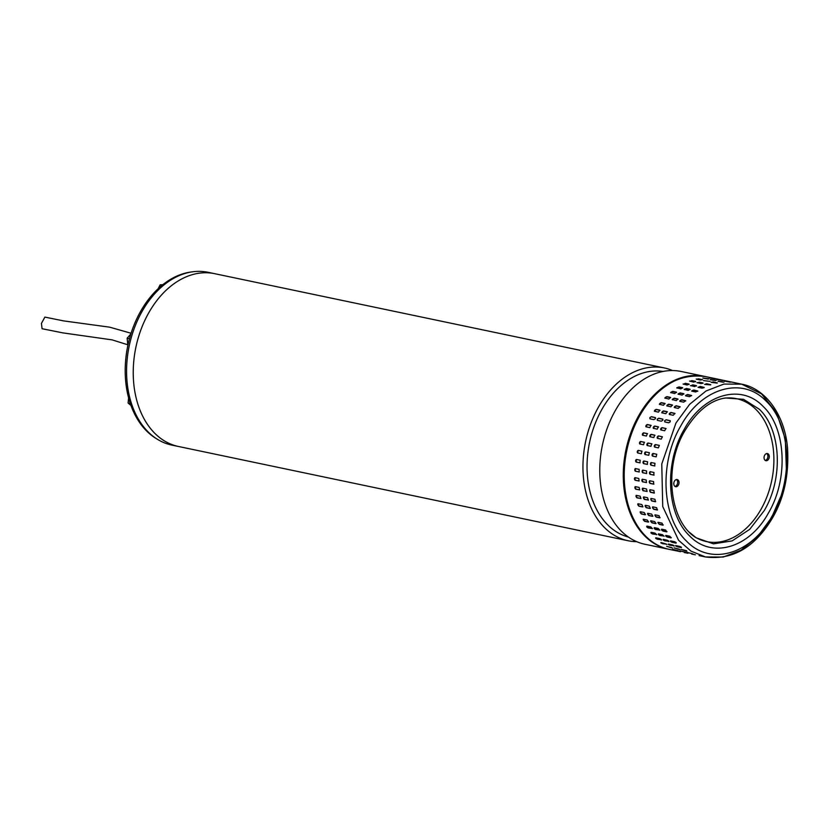<?xml version="1.0" encoding="UTF-8"?>
<svg xmlns="http://www.w3.org/2000/svg" width="829" height="829" viewBox="0 0 829 829"><rect width="100%" height="100%" fill="white"/><g stroke="black" fill="none" stroke-linecap="round" stroke-linejoin="round"><path stroke-width="1.24" d="M127.977 344.833L112.153 339.88L62.942 332.895L42.061 328.719L41.45 323.403L44.88 317.103L63.543 320.885L109.687 327.175L131.086 333.248M636.724 541.679A88.278 61.988 -78.2 0 1 628.144 540.746L178.411 446.468A88.278 61.988 -78.2 0 1 143.79 322.668A88.278 61.988 -78.2 0 1 214.638 273.674A88.278 61.988 101.8 0 0 139.199 334.74A88.278 61.988 101.8 0 0 161.479 438.987A88.278 61.988 101.8 0 0 178.411 446.468L171.758 445.08A88.278 61.988 -78.2 0 1 137.137 321.279A88.278 61.988 -78.2 0 1 207.975 272.285L214.628 273.674M628.144 540.746A88.278 61.988 -78.2 0 1 611.211 533.265A88.278 61.988 -78.2 0 1 593.523 416.946A88.278 61.988 -78.2 0 1 664.371 367.952A88.278 61.988 -78.2 0 1 672.599 370.553M663.034 371.465A84.62 59.429 101.8 0 0 597.17 418.8A84.62 59.429 101.8 0 0 614.134 530.311A84.62 59.429 101.8 0 0 628.33 537.005M704.681 376.407L681.179 371.485A88.278 61.988 101.8 0 0 610.341 420.469A88.278 61.988 101.8 0 0 628.019 536.788A88.278 61.988 101.8 0 0 644.962 544.27L668.464 549.202A88.278 61.988 -78.2 0 1 651.532 541.72A88.278 61.988 -78.2 0 1 629.242 437.463A88.278 61.988 -78.2 0 1 704.681 376.407A88.278 61.988 -78.2 0 1 705.147 376.511M191.52 271.953A87.615 61.522 101.8 0 0 129.459 338.781A87.615 61.522 101.8 0 0 156.557 438.769M699.085 555.617L705.458 556.953C732.577 560.394 754.918 547.378 772.514 517.918L771.198 518.084L757.53 536.788L741.105 550.135L723.271 557.047L705.458 556.953L691.013 551.13L678.588 540.28L662.734 506.54L661.77 463.981L675.946 423.039L689.614 404.334L706.039 390.987L723.872 384.076L741.686 384.169L761.509 393.858L776.669 412.977L785.312 439.163L786.369 469.204L785.312 439.163L776.669 412.977L761.509 393.858L741.686 384.169L705.614 376.604A88.278 61.988 101.8 0 0 639.874 415.474A88.278 61.988 101.8 0 0 645.781 536.259A88.278 61.988 101.8 0 0 669.386 549.399C660.444 547.482 652.475 543.047 645.47 536.104C620.714 512.674 616.662 459.38 636.454 421.132C654.589 387.692 677.635 372.843 705.614 376.604M675.946 423.039L689.614 404.334L706.039 390.987L723.872 384.076L741.686 384.169C765.54 388.49 784.928 415.08 787.55 448.292C789.063 474.924 784.047 498.136 772.514 517.918L771.82 516.529C751.126 554.57 710.256 566.29 686.505 541.099C661.656 517.814 658.951 462.52 680.868 425.764C701.531 387.754 742.432 375.972 766.183 401.184C791.021 424.479 793.757 479.711 771.82 516.529M759.302 409.236L743.551 399.319L725.489 397.982C710.453 400.148 696.951 411.018 684.992 430.583C663.034 466.872 669.594 521.938 696.184 537.803L713.458 543.845L732.069 540.912L749.717 529.348L764.255 510.591C783.509 478.292 781.136 429.702 759.302 409.236M675.034 413.567A1.326 0.819 -38.1 0 0 674.806 413.464L673.221 415.267L669.521 414.49L670.91 412.448L674.961 413.422M680.194 406.904A1.326 0.756 -31.6 0 0 679.935 406.79L678.246 408.386L674.547 407.609L676.07 405.744L680.132 406.759M685.749 400.925A1.326 0.694 -25.5 0 0 685.479 400.801L683.697 402.158L679.998 401.381L681.635 399.733L685.707 400.759M691.635 395.682A1.326 0.622 -19.9 0 0 691.355 395.568L689.51 396.676L685.811 395.899L687.542 394.469L691.624 395.506M697.79 391.236A1.326 0.549 -14.7 0 0 697.521 391.133L695.635 391.982L691.935 391.205L693.738 390.013L697.811 391.039M704.142 387.63L701.976 388.138L698.277 387.361L700.142 386.418L704.215 387.433M710.598 384.915L704.795 384.397L706.681 383.713L710.764 384.708M717.012 383.102L711.396 382.356L713.303 381.951L717.375 382.915M717.002 383.102L711.023 382.159M723.603 382.148L718.028 381.267L723.997 382.055M730.152 382.148L724.598 381.122L730.546 382.148M662.112 412.946L663.511 410.904L667.21 411.671L665.811 413.712L661.77 412.738M667.148 406.055L668.671 404.2L672.371 404.977L670.848 406.832L666.775 405.816M672.599 399.837L674.236 398.179L677.935 398.956L676.298 400.604L672.215 399.578M678.412 394.345L680.143 392.915L683.842 393.692L682.112 395.122L678.029 394.076M684.526 389.651L686.329 388.459L690.029 389.236L688.225 390.428L684.143 389.392M690.878 385.806L692.733 384.863L696.433 385.64L694.578 386.583L690.505 385.558M697.396 382.843L699.282 382.169L702.982 382.946L701.096 383.62L697.013 382.615M709.976 381.361L703.624 380.615M710.629 379.713L716.225 380.345L710.246 379.547M717.199 379.568L722.764 380.48L716.816 379.444M654.713 411.391L656.112 409.35L659.811 410.127L658.413 412.168L654.371 411.184M659.749 404.5L661.273 402.645L664.972 403.422L663.449 405.277L659.376 404.262M665.2 398.283L666.837 396.625L670.537 397.402L668.899 399.06L664.817 398.024M671.013 392.791L672.744 391.361L676.443 392.138L674.713 393.568L670.63 392.531M677.127 388.107L678.93 386.905L682.63 387.682L680.827 388.874L676.744 387.837M683.479 384.252L685.334 383.309L689.034 384.086L687.179 385.029L683.096 384.003M689.997 381.299L691.883 380.615L695.583 381.392L693.697 382.076L689.614 381.071M696.598 379.257L698.505 378.843L702.204 379.62L700.298 380.034L696.225 379.06M698.505 378.843L702.577 379.806M703.23 378.159L708.826 378.801L702.847 378.003M709.8 378.014L715.365 378.926L709.417 377.9M655.521 417.723A1.326 0.86 -45.1 0 0 655.335 417.65L655.418 418.728L653.863 419.64L650.164 418.863L649.863 417.567L651.418 416.666L655.428 417.598M662.92 419.267A1.326 0.86 -45.1 0 0 662.734 419.205L662.817 420.282L661.262 421.194L657.563 420.417L657.262 419.122L658.817 418.22L662.827 419.153M670.319 420.821A1.326 0.86 -45.1 0 0 670.133 420.749L670.215 421.837L668.661 422.749L664.962 421.971L664.661 420.666L666.226 419.764L670.226 420.707M695.023 537.026A73.014 51.274 101.8 0 0 764.006 503.566A73.014 51.274 101.8 0 0 756.048 409.547A73.014 51.274 101.8 0 0 724.121 398.231M764.701 455.173A3.648 2.56 101.8 0 0 765.913 460.706A3.648 2.56 101.8 0 0 768.638 459.1A3.648 2.56 101.8 0 0 767.416 453.567A3.648 2.56 101.8 0 0 764.701 455.173M765.25 460.427A3.648 2.56 101.8 0 0 767.25 458.81A3.648 2.56 101.8 0 0 766.69 453.556M674.443 481.172A3.648 2.56 101.8 0 0 675.666 486.706A3.648 2.56 101.8 0 0 678.381 485.1A3.648 2.56 101.8 0 0 677.158 479.556A3.648 2.56 101.8 0 0 674.443 481.172M674.993 486.426A3.648 2.56 101.8 0 0 676.992 484.81A3.648 2.56 101.8 0 0 676.433 479.556M646.143 426.852L647.242 424.51L650.941 425.287L649.843 427.629L645.884 426.738M642.693 435.256L643.625 432.811L647.325 433.588L646.392 436.033L642.506 435.194M639.853 444.002L640.61 441.463L644.309 442.24L643.553 444.769L639.75 443.971M641.356 453.743L637.656 452.966L638.226 450.375L641.936 451.152L641.356 453.743M640.009 462.862L636.133 462.074L636.496 459.453L640.195 460.219L639.915 462.862M635.273 468.572L635.449 468.592A1.326 0.922 -94.2 0 0 635.563 471.193L639.263 471.97L635.283 471.214L635.449 468.592L639.159 469.359L639.159 472.002M634.973 477.68A1.326 0.902 -102.2 0 0 635.397 480.229L639.107 480.996L635.128 480.281L635.097 477.691L638.796 478.468L639.086 481.058M635.242 486.644A1.326 0.87 -109.8 0 0 635.936 489.1L639.636 489.877L635.656 489.193L635.439 486.654L639.138 487.431L639.698 489.949M636.216 495.39A1.326 0.819 -116.9 0 0 637.159 497.711L640.858 498.478L636.879 497.846L636.465 495.39L640.164 496.167L640.972 498.581M637.895 503.794A1.326 0.767 -123.5 0 0 637.988 505.037A1.326 0.767 -123.5 0 0 639.045 505.959L642.485 506.913L638.786 506.136L638.164 503.794L641.874 504.571L642.91 506.851M640.237 511.783A1.326 0.705 -129.6 0 0 640.496 512.933A1.326 0.705 -129.6 0 0 641.584 513.773L645.035 514.757L641.335 513.98L640.537 511.783L644.237 512.55L645.48 514.674M643.231 519.255A1.326 0.642 -135.3 0 0 643.646 520.301A1.326 0.642 -135.3 0 0 644.755 521.047L648.205 522.063L644.506 521.296L643.532 519.255L647.231 520.021L648.661 521.98M646.848 526.125A1.326 0.56 -140.6 0 0 647.397 527.068A1.326 0.56 -140.6 0 0 648.496 527.721L652.205 528.487L648.278 527.99C646.703 527.13 646.319 526.508 647.138 526.135L650.838 526.912L652.433 528.684M651.034 532.332L652.796 533.7L656.495 534.477L652.599 534C650.962 533.202 650.537 532.653 651.304 532.342L655.003 533.12L656.744 534.705M655.77 537.803L661.293 539.71L657.418 539.254C655.739 538.539 655.262 538.062 655.977 537.824L659.677 538.601C661.345 539.337 661.822 539.814 661.117 540.031L661.552 539.98M661.045 542.498L666.537 544.135L662.682 543.7C660.962 543.068 660.444 542.663 661.127 542.508L666.806 544.446M672.143 547.803L666.682 546.352L672.443 548.073M678.07 550.622L672.578 549.306L678.423 550.798M680.588 551.71L669.386 549.399M687.987 553.264L684.277 552.518M653.542 428.406L654.641 426.065L658.34 426.842L657.242 429.184L653.283 428.292M650.091 436.81L651.024 434.355L654.723 435.132L653.791 437.588L649.905 436.738M647.262 445.546L648.009 443.007L651.708 443.784L650.962 446.323L647.148 445.515M648.765 455.297L645.055 454.52L645.625 451.919L649.335 452.696L648.765 455.297M647.408 464.406L643.532 463.618L643.905 460.997L647.604 461.774L647.314 464.406M642.807 470.136A1.326 0.922 -94.2 0 0 642.962 472.737L646.661 473.514L642.682 472.758L642.858 470.136L646.558 470.913L646.568 473.546M642.371 479.224A1.326 0.902 -102.2 0 0 642.807 481.773L646.506 482.551L642.527 481.836L642.496 479.245L646.195 480.022L646.496 482.613M642.641 488.198A1.326 0.87 -109.8 0 0 643.335 490.644L647.034 491.421L643.055 490.747L642.838 488.208L646.537 488.986L647.097 491.504M643.615 496.934A1.326 0.819 -116.9 0 0 644.558 499.255L648.257 500.032L644.288 499.4L643.864 496.944L647.563 497.721L648.371 500.125M645.294 505.348A1.326 0.767 -123.5 0 0 645.387 506.581A1.326 0.767 -123.5 0 0 646.444 507.514L649.884 508.467L646.185 507.69L645.573 505.348L649.273 506.125L650.309 508.405M647.636 513.327A1.326 0.705 -129.6 0 0 647.905 514.488A1.326 0.705 -129.6 0 0 648.983 515.327L652.433 516.312L648.734 515.534L647.936 513.327L651.635 514.104L652.879 516.229M650.63 520.799A1.326 0.642 -135.3 0 0 651.045 521.856A1.326 0.642 -135.3 0 0 652.154 522.602L655.615 523.617L651.915 522.84L650.931 520.799L654.641 521.576L656.06 523.534M654.247 527.679A1.326 0.56 -140.6 0 0 654.796 528.612A1.326 0.56 -140.6 0 0 655.905 529.265L659.604 530.042L655.677 529.544C654.102 528.674 653.718 528.063 654.537 527.679L658.236 528.456L659.832 530.228M658.433 533.876L660.195 535.254L663.894 536.031L659.998 535.555C658.361 534.757 657.936 534.208 658.703 533.897L662.402 534.674L664.143 536.249M663.169 539.358L668.692 541.264L664.817 540.809C663.138 540.093 662.661 539.617 663.376 539.378L667.076 540.156C668.744 540.891 669.221 541.368 668.516 541.586L668.951 541.524M668.443 544.052L673.946 545.689L670.081 545.254C668.361 544.612 667.842 544.218 668.526 544.062L672.226 544.84C673.936 545.492 674.454 545.896 673.78 546.031L674.205 546M679.542 549.358L674.081 547.907L679.853 549.627M685.469 552.166L679.977 550.85L685.821 552.352M695.386 554.819L691.676 554.073M666.101 428.603A1.326 0.891 -52.6 0 0 665.967 428.562L664.64 430.728L660.941 429.961L662.039 427.619L665.998 428.51M662.423 436.842A1.326 0.922 -60.5 0 0 662.371 436.821L661.2 439.142L657.501 438.365L658.423 435.909L662.309 436.759M654.692 447.111A1.326 0.943 -68.8 0 1 655.666 444.665L659.335 445.432L658.361 447.878L654.661 447.1L655.407 444.562L659.21 445.37M653.024 453.473L656.734 454.251L656.164 456.841L652.454 456.064L653.293 453.536A1.326 0.943 -77.3 0 0 652.651 456.105M651.304 462.551L655.003 463.328L654.63 465.95L650.931 465.173L651.211 462.541M650.257 471.691L653.957 472.468L653.78 475.09L650.081 474.312L650.071 471.68M653.967 475.1L654.06 475.069A1.326 0.922 -94.2 0 0 654.102 475.079L650.081 474.312M649.895 480.789L653.594 481.566L653.625 484.167L649.926 483.39L649.625 480.789M650.237 489.763L653.936 490.54L654.164 493.079L650.464 492.302L649.895 489.784M651.262 498.498L654.962 499.276L655.387 501.721L651.687 500.944L650.869 498.54M652.972 506.902L656.672 507.68L657.283 510.011L653.584 509.234L652.537 506.965M655.335 514.882L659.034 515.659L659.832 517.856L656.133 517.078L654.889 514.964M658.34 522.353L662.039 523.13L663.013 525.171L659.314 524.394L657.874 522.446M661.936 529.234L665.635 530.011L666.775 531.866L663.076 531.088C661.501 530.228 661.117 529.607 661.936 529.234L661.48 529.327M666.101 535.451L669.801 536.228L671.096 537.876L667.397 537.099C665.76 536.311 665.335 535.762 666.101 535.451L665.646 535.524M670.775 540.933L674.485 541.7C676.143 542.435 676.619 542.912 675.915 543.13L672.215 542.363C670.537 541.638 670.06 541.161 670.775 540.933L670.34 540.995M675.925 545.617L679.625 546.394C681.334 547.047 681.852 547.441 681.179 547.586L677.48 546.808C675.759 546.166 675.241 545.772 675.925 545.617L675.5 545.648M681.479 549.451L686.837 551.171L681.065 549.461M687.376 552.404L692.826 553.855L686.982 552.373M708.235 379.06L703.748 378.273M698.505 379.226L696.567 379.247M695.614 381.765L689.811 381.247M689.096 384.449L685.396 383.672L683.241 384.169M682.723 388.024L679.024 387.247A1.326 0.549 -14.7 0 0 677.759 387.392A1.326 0.549 -14.7 0 0 676.858 387.993M676.557 392.459L672.858 391.682A1.326 0.622 -19.9 0 0 671.552 391.91A1.326 0.622 -19.9 0 0 670.734 392.677M670.671 397.702L666.972 396.925A1.326 0.694 -25.5 0 0 665.646 397.236A1.326 0.694 -25.5 0 0 664.92 398.158M665.138 403.692L661.438 402.915A1.326 0.756 -31.6 0 0 660.091 403.319A1.326 0.756 -31.6 0 0 659.49 404.386M660.008 410.365L656.299 409.588A1.326 0.819 -38.1 0 0 654.485 411.298M651.169 425.464L647.47 424.686A1.326 0.891 -52.6 0 0 646.009 426.811M647.573 433.722L643.874 432.945A1.326 0.922 -60.5 0 0 642.641 435.246M644.537 442.323L640.869 441.556A1.326 0.943 -68.8 0 0 639.884 444.002M641.998 451.163L638.496 450.437A1.326 0.943 -77.3 0 0 637.853 453.007M636.548 459.463A1.326 0.943 -85.8 0 0 636.403 462.095L640.05 462.851M667.024 546.425L671.791 547.627M715.634 380.615L711.147 379.817M703.013 383.309L697.21 382.791M696.495 386.003L692.795 385.226L690.64 385.723M690.122 389.578L686.422 388.801A1.326 0.549 -14.7 0 0 685.158 388.936A1.326 0.549 -14.7 0 0 684.267 389.547M683.956 394.013L680.257 393.236A1.326 0.622 -19.9 0 0 678.951 393.454A1.326 0.622 -19.9 0 0 678.132 394.231M678.081 399.257L674.381 398.48A1.326 0.694 -25.5 0 0 673.044 398.79A1.326 0.694 -25.5 0 0 672.319 399.713M672.537 405.246L668.837 404.469A1.326 0.756 -31.6 0 0 667.5 404.873A1.326 0.756 -31.6 0 0 666.889 405.941M667.407 411.92L663.708 411.143A1.326 0.819 -38.1 0 0 661.884 412.842M658.568 427.018L654.869 426.241A1.326 0.891 -52.6 0 0 653.407 428.365M654.972 435.277L651.273 434.5A1.326 0.922 -60.5 0 0 650.04 436.8M651.936 443.878L648.268 443.111A1.326 0.943 -68.8 0 0 647.283 445.556M649.397 452.717L645.895 451.981A1.326 0.943 -77.3 0 0 645.252 454.561M643.957 461.007A1.326 0.943 -85.8 0 0 643.801 463.639L647.449 464.406M674.423 547.969L679.2 549.181M723.033 382.169L718.546 381.371M710.422 384.863L704.609 384.345M703.904 387.547L700.194 386.77L698.039 387.267M697.521 391.133L693.821 390.355A1.326 0.549 -14.7 0 0 692.557 390.49A1.326 0.549 -14.7 0 0 691.666 391.101M691.355 395.568L687.655 394.791A1.326 0.622 -19.9 0 0 686.36 395.008A1.326 0.622 -19.9 0 0 685.542 395.775M685.479 400.801L681.78 400.034A1.326 0.694 -25.5 0 0 680.443 400.345A1.326 0.694 -25.5 0 0 679.728 401.257M679.935 406.79L676.236 406.023A1.326 0.756 -31.6 0 0 674.899 406.428A1.326 0.756 -31.6 0 0 674.288 407.495M674.806 413.464L671.107 412.697A1.326 0.819 -38.1 0 0 669.283 414.396M665.967 428.562L662.267 427.785A1.326 0.891 -52.6 0 0 660.806 429.909M662.371 436.821L658.672 436.044A1.326 0.922 -60.5 0 0 657.438 438.344M656.796 454.271L653.293 453.536M651.356 462.561A1.326 0.943 -85.8 0 0 651.2 465.193L654.848 465.96M650.205 471.68A1.326 0.922 -94.2 0 0 650.361 474.292M649.77 480.779A1.326 0.902 -102.2 0 0 650.205 483.328L653.905 484.105M650.04 489.752A1.326 0.87 -109.8 0 0 650.734 492.198L654.433 492.975M651.014 498.488A1.326 0.819 -116.9 0 0 651.957 500.809L655.656 501.586M652.692 506.902A1.326 0.767 -123.5 0 0 652.786 508.136A1.326 0.767 -123.5 0 0 653.843 509.068L657.542 509.835M655.034 514.882A1.326 0.705 -129.6 0 0 655.304 516.032A1.326 0.705 -129.6 0 0 656.381 516.871L660.081 517.648M658.029 522.353A1.326 0.642 -135.3 0 0 658.444 523.41A1.326 0.642 -135.3 0 0 659.552 524.156L663.252 524.923M661.646 529.223A1.326 0.56 -140.6 0 0 662.195 530.166A1.326 0.56 -140.6 0 0 663.304 530.819L667.003 531.596M665.832 535.43L667.594 536.798L671.293 537.575M670.568 540.902L676.091 542.808M675.842 545.596L681.345 547.244M681.821 549.523L686.599 550.725M780.545 496.985L771.986 516.685L780.545 496.985M670.133 420.749L666.433 419.971A1.326 0.86 -45.1 0 0 664.775 421.899M662.734 419.205L659.034 418.427A1.326 0.86 -45.1 0 0 657.376 420.344M655.335 417.65L651.635 416.873A1.326 0.86 -45.1 0 0 649.977 418.8M689.282 532.187L696.184 537.803M162.183 285.217L160.163 284.793L162.826 284.699M157.469 290.067L160.163 284.793M130.868 333.921L127.148 338.201L129.479 338.688M127.707 344.045L127.148 338.201M130.246 403.474L128.091 403.018L128.692 396.956M131.573 406.003L128.091 403.018M768.379 513.089C788.638 479.121 786.141 428.002 763.177 406.479C741.209 383.174 703.417 394.055 684.308 429.194C664.06 463.183 666.547 514.26 689.521 535.803C711.479 559.109 749.281 548.228 768.379 513.089M214.638 273.674L664.371 367.952"/></g></svg>
